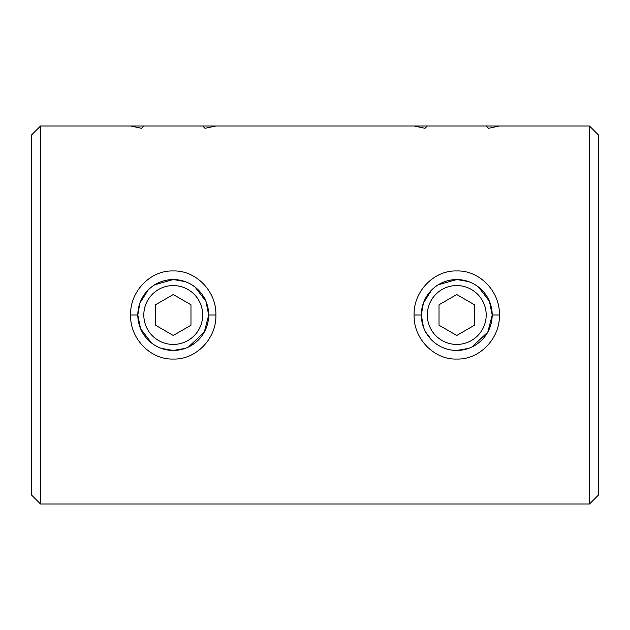 <?xml version="1.0" encoding="UTF-8"?>
<svg xmlns="http://www.w3.org/2000/svg" width="630" height="630" viewBox="0 0 630 630"><rect width="100%" height="100%" fill="white"/><g stroke="black" fill="none" stroke-linecap="round" stroke-linejoin="round"><path stroke-width="0.94" d="M431.7 289.934L423.399 303.006L421.312 315A35.438 35.438 0 0 1 456.75 279.562A35.438 35.438 0 0 1 492.188 315L489.447 301.329L478.54 287.052M468.633 281.61L457.057 279.562M414.115 315C413.312 291.517 434.038 270.113 456.726 270.963C479.446 270.12 500.196 291.501 499.385 315C500.204 338.491 479.446 359.887 456.734 359.037C434.062 359.911 413.304 338.467 414.115 315L421.312 315L423.407 327.009M431.692 289.942C438.677 283.177 447.032 279.72 456.75 279.562L438.212 284.799M148.2 289.934L139.899 303.006L137.812 315A35.438 35.438 0 0 0 173.25 350.438A35.438 35.438 0 0 0 208.688 315L205.947 301.329L195.04 287.052M185.133 281.61L173.557 279.562M130.615 315C129.811 291.517 150.538 270.113 173.226 270.963C195.946 270.12 216.696 291.501 215.885 315C216.704 338.491 195.946 359.887 173.234 359.037C150.562 359.911 129.804 338.467 130.615 315L137.812 315L140.577 328.718L151.507 342.98M148.192 289.942C155.177 283.177 163.532 279.72 173.25 279.562L154.712 284.799M488.494 128.307L499.385 126L414.115 126L425.014 128.299L427.313 126L486.187 126L488.486 128.299M204.994 128.307L215.885 126L130.615 126L141.514 128.299L143.813 126L202.687 126L204.986 128.299M589.499 126L598.5 135.001L598.5 494.999L589.499 504L589.499 126L499.385 126M31.5 494.999L31.5 135.001L40.501 126L40.501 504L31.5 494.999M425.691 332.073L431.7 340.066M161.374 348.39L172.998 350.438M414.115 126L215.885 126M130.615 126L40.501 126M589.499 504L40.501 504M173.25 279.562C182.968 279.72 191.323 283.177 198.308 289.942M173.439 350.438L185.126 348.39M188.386 347.043L204.285 332.105L208.688 315.157M456.75 279.562C466.468 279.72 474.823 283.177 481.808 289.942M456.939 350.438L468.626 348.39M471.886 347.043L487.785 332.105L492.188 315.157M427.313 315A29.437 29.437 0 0 0 456.75 344.437A29.437 29.437 0 0 0 486.187 315A29.437 29.437 0 0 0 456.75 285.563A29.437 29.437 0 0 0 427.313 315M499.385 315L492.188 315A35.438 35.438 0 0 1 456.75 350.438A35.438 35.438 0 0 1 421.312 315M474.469 304.77L456.75 294.541L439.031 304.77L439.031 325.23L456.75 335.459L474.469 325.23L474.469 304.77M143.813 315A29.437 29.437 0 0 1 173.25 285.563A29.437 29.437 0 0 1 202.687 315A29.437 29.437 0 0 1 173.25 344.437A29.437 29.437 0 0 1 143.813 315M215.885 315L208.688 315A35.438 35.438 0 0 0 173.25 279.562A35.438 35.438 0 0 0 137.812 315M155.531 304.77L173.25 294.541L190.969 304.77L190.969 325.23L173.25 335.459L155.531 325.23L155.531 304.77"/></g></svg>
